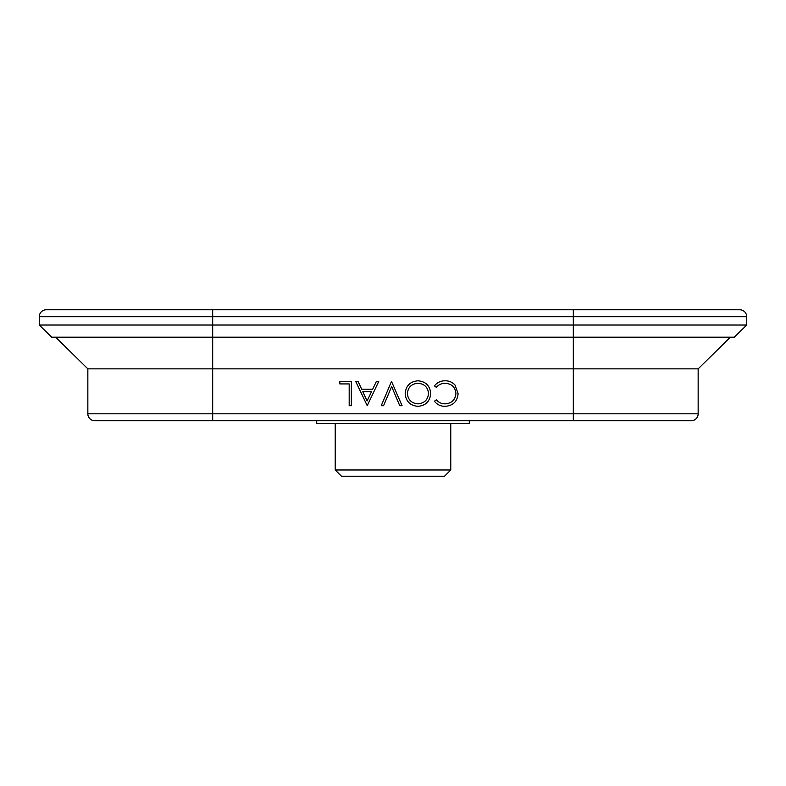 <?xml version="1.0" encoding="UTF-8"?>
<svg xmlns="http://www.w3.org/2000/svg" width="786" height="786" viewBox="0 0 786 786"><rect width="100%" height="100%" fill="white"/><g stroke="black" fill="none" stroke-linecap="round" stroke-linejoin="round"><path stroke-width="1.18" d="M730.371 337.184L698.155 368.85L87.845 368.85L55.629 337.184M746.7 325.031L573.318 325.031L573.318 309.772L739.764 309.772A6.936 6.936 0 0 1 746.7 316.709L746.7 325.031L734.33 337.184L51.67 337.184L39.3 325.031L39.3 316.709A6.936 6.936 0 0 1 46.236 309.772L212.682 309.772L212.682 316.709L39.3 316.709M698.155 368.85L698.155 413.809A6.936 6.936 0 0 1 691.218 420.746L94.782 420.746A6.936 6.936 0 0 1 87.845 413.809L87.845 368.85M691.218 420.746L573.318 420.746L573.318 325.031L39.3 325.031M450.771 469.979L444.532 476.228L341.468 476.228L335.229 469.979L450.771 469.979L450.771 423.516M335.229 469.979L335.229 423.516M316.709 420.746L316.709 423.516L469.291 423.516L469.291 420.746M94.782 420.746L212.682 420.746L212.682 413.809L87.845 413.809M436.348 399.789C438.657 402.501 441.594 403.847 445.171 403.837C451.675 403.385 455.261 399.956 455.919 393.54C455.232 387.066 451.606 383.656 445.023 383.293C441.526 383.332 438.637 384.678 436.348 387.341L434.442 385.897C437.134 382.497 440.651 380.807 445.004 380.807C449.002 380.729 452.333 382.143 455.015 385.052L458.1 393.707C457.324 401.577 452.972 405.782 445.033 406.323C440.671 406.342 437.134 404.652 434.442 401.253L436.348 399.789M405.193 393.58C405.881 385.779 410.125 381.524 417.916 380.807C425.698 381.475 429.971 385.69 430.708 393.462C430.06 401.253 425.855 405.537 418.103 406.323C410.204 405.704 405.9 401.45 405.193 393.58M428.537 393.472C427.869 387.184 424.352 383.784 418.005 383.293C411.54 383.765 408.003 387.193 407.374 393.58C408.042 399.907 411.579 403.326 418.005 403.837C424.391 403.267 427.908 399.809 428.537 393.472M399.75 405.704L391.654 386.574L383.568 405.704L381.23 405.704L391.497 381.426L402.078 405.704L399.75 405.704M355.714 381.426L358.082 381.426L361.668 389.208L372.672 389.208L376.366 381.426L378.744 381.426L367.229 405.704L355.714 381.426M371.493 391.703L362.818 391.703L367.091 400.968L371.493 391.703M349.18 405.704L349.18 383.922L339.837 383.922L339.837 381.426L351.352 381.426L351.352 405.704L349.18 405.704M698.155 413.809L212.682 413.809L212.682 316.709L746.7 316.709M573.318 309.772L212.682 309.772"/></g></svg>
